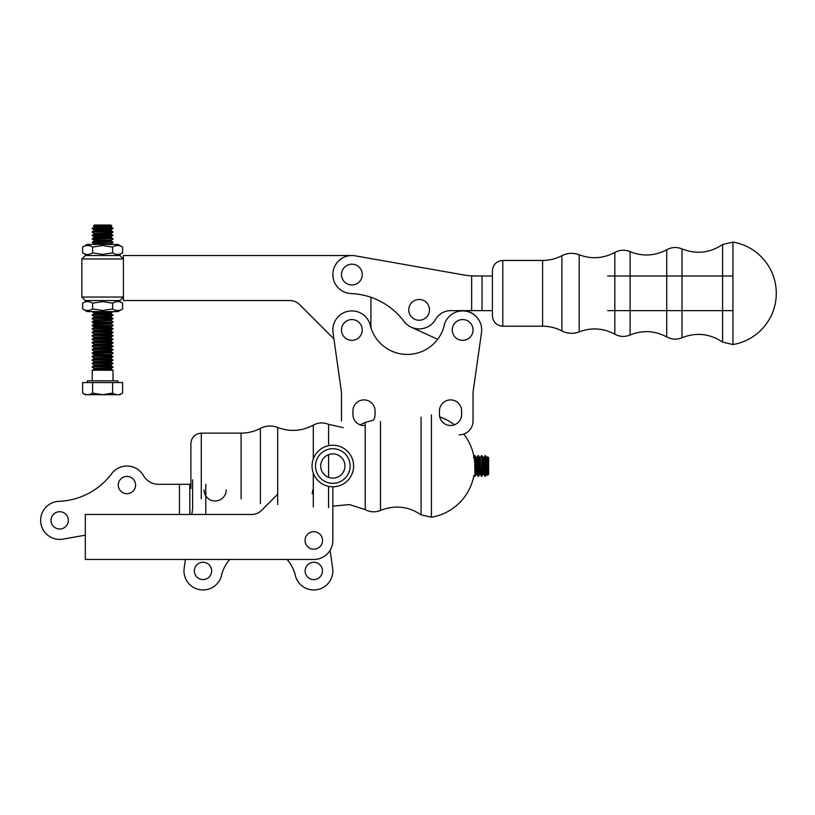 <?xml version="1.0" encoding="UTF-8"?>
<svg xmlns="http://www.w3.org/2000/svg" width="815" height="815" viewBox="0 0 815 815"><rect width="100%" height="100%" fill="white"/><g stroke="black" fill="none" stroke-linecap="round" stroke-linejoin="round"><path stroke-width="1.22" d="M365.232 422.404L360.138 424.819A11.074 11.074 90 0 1 352.915 414.428L352.915 410.974A11.074 11.074 90 0 1 363.989 399.89A11.074 11.074 90 0 1 375.073 410.974L375.073 414.428A11.074 11.074 90 0 1 373.443 420.204L365.232 422.404L365.232 509.62C370.193 512.258 375.287 512.523 380.503 510.424L380.503 421.599M481.502 332.622L473.036 392.26L481.502 332.622A19.04 19.04 -90 0 0 463.429 310.923L461.881 310.923A19.04 19.04 -90 0 0 443.869 326.835A38.081 38.081 90 0 1 369.959 323.993A19.04 19.04 -90 0 0 352.651 310.923L351.102 310.923A19.04 19.04 -90 0 0 333.019 332.622L341.485 392.26L341.485 421.009L341.485 392.26L333.916 338.918L299.574 304.576A13.845 13.845 -90 0 0 289.783 300.521L123.391 300.521L123.391 255.513L351.876 255.513A19.04 19.04 90 0 1 355.177 255.808L463.806 274.961A69.234 69.234 -90 0 0 471.64 275.888L482.032 276.01L482.032 310.627L492.413 310.627M474.554 461.28A51.926 51.926 0 0 0 463.786 434.069A13.845 13.845 -90 0 0 473.036 421.009L473.036 392.26L473.036 421.009A13.845 13.845 -90 0 1 459.191 434.853M461.616 410.974A11.074 11.074 -90 0 0 450.542 399.89A11.074 11.074 -90 0 0 439.458 410.974L439.458 414.428A11.074 11.074 -90 0 0 439.743 416.913A51.926 51.926 0 0 1 454.434 424.798A11.074 11.074 -90 0 0 461.616 414.428L461.616 410.974A11.074 11.074 -90 0 0 450.542 399.89A11.074 11.074 -90 0 0 439.458 410.974M365.232 425.44A11.074 11.074 90 0 1 352.915 414.428L352.915 410.974A11.074 11.074 90 0 1 363.989 399.89A11.074 11.074 90 0 1 375.073 410.974M439.458 414.428A11.074 11.074 -90 0 0 450.542 425.512A11.074 11.074 -90 0 0 461.616 414.428M470.459 312.43L466.526 310.627L470.459 312.43A19.04 19.04 -90 0 1 478.955 320.112M411.198 327.182L437.655 339.295M732.94 242.106L722.589 244.51L722.589 342.137L732.94 344.531A51.926 51.926 0 0 0 732.94 242.106L732.94 344.531M614.816 334.211L614.816 252.436C603.304 258.559 591.425 259.343 579.2 254.789C573.302 252.579 567.535 252.884 561.892 255.696L561.892 330.951C567.535 333.753 573.302 334.058 579.2 331.858C591.425 327.294 603.304 328.078 614.816 334.211C619.787 336.839 624.871 337.104 630.087 335.006C642.607 329.973 654.822 330.615 666.741 336.931C671.713 339.56 676.807 339.824 682.012 337.726C696.305 332.123 709.834 333.59 722.589 342.137M607.715 276.01L732.94 276.01M561.892 330.951C555.85 327.803 549.422 326.224 542.607 326.204L502.794 326.204C496.488 325.582 493.024 322.119 492.413 315.812L492.413 271.619L492.413 276.01L482.032 276.01M607.715 310.627L732.94 310.627M428.996 306.664A10.381 10.381 -90 0 0 411.402 302.915A10.381 10.381 -90 0 0 416.964 320.03A10.381 10.381 -90 0 0 428.996 306.664M362.125 328.292A10.381 10.381 -90 0 0 345.315 321.894A10.381 10.381 -90 0 0 348.188 339.651A10.381 10.381 -90 0 0 362.125 328.292M362.257 274.472A10.381 10.381 -90 0 0 346.609 265.609A10.381 10.381 -90 0 0 346.752 283.589A10.381 10.381 -90 0 0 362.257 274.472M472.873 328.078A10.381 10.381 -90 0 0 455.921 322.037A10.381 10.381 -90 0 0 459.171 339.733A10.381 10.381 -90 0 0 472.873 328.078M112.623 382.571L92.615 382.571L92.615 393.136L102.619 394.684L112.623 393.136C115.954 395.214 119.285 395.214 122.617 393.136L122.617 382.571L112.623 382.571L112.623 393.136M92.615 382.571L82.631 382.571L82.631 393.136L85.31 394.684L119.927 394.684L122.607 393.136M113.01 332.153L92.238 332.153L113.01 332.581L111.135 331.073L111.135 330.207L113.01 328.69L92.238 328.69L113.01 329.128M93.44 225.969L111.798 225.969L110.881 225.052L94.357 225.052L93.44 225.969L111.798 225.969M94.112 323.28L111.135 323.28L111.135 324.146L94.112 324.146L94.112 323.28L92.238 322.2L113.01 322.2L92.238 321.772L94.112 320.682L111.135 320.682L113.01 321.772M113.01 231.755L92.238 231.755L113.01 232.194L111.135 230.676L111.135 229.81L113.01 228.302L92.238 228.302L94.112 227.212L111.135 227.212L113.01 228.302M113.01 314.845L92.238 314.845L94.112 313.765L111.135 313.765L113.01 315.273L92.238 314.845M113.01 366.77L92.238 366.77L113.01 367.208L111.135 365.69L111.135 364.825L113.01 363.307L92.238 363.307L113.01 363.745M113.01 318.308L92.238 318.308L113.01 318.736L111.135 317.229L111.135 316.363L113.01 315.273M113.01 356.389L92.238 356.389L94.112 355.309L111.135 355.309L113.01 356.817L92.238 356.389M113.01 339.081L92.238 339.081L113.01 339.509L111.135 337.991L111.135 337.125L113.01 335.617L92.238 335.617L113.01 336.045M87.246 382.571L87.246 380.839L117.992 380.839L117.992 382.571M94.112 240.201L111.135 240.201L111.135 241.067L94.112 241.067L94.112 240.201L92.238 239.111L113.01 238.683L92.238 238.683L94.112 237.603L111.135 237.603L111.135 236.737L113.01 235.219L92.238 235.219L94.112 234.139L111.135 234.139L111.135 233.273L113.01 232.194M94.112 326.744L111.135 326.744L111.135 327.61L94.112 327.61L94.112 326.744L92.238 325.664L113.01 325.664L92.238 325.226L94.112 324.146M113.01 345.998L92.238 345.998L94.112 344.918L111.135 344.918L113.01 346.436L92.238 345.998M113.01 342.534L92.238 342.534L113.01 342.972L111.135 341.454L111.135 340.589L113.01 339.509M113.01 359.853L92.238 359.853L113.01 360.281L111.135 358.763L111.135 357.897L113.01 356.817M92.238 242.575L113.01 242.147L92.238 242.147L94.112 243.654L111.135 243.654L113.01 242.575M113.01 349.462L92.238 349.462L94.112 348.382L111.135 348.382L113.01 349.9L92.238 349.462M82.631 393.136L82.631 393.136C85.952 395.214 89.283 395.214 92.615 393.136M94.112 313.765L94.112 312.899L92.238 311.819L113.01 311.595M111.135 369.154L113.01 370.234L92.238 370.234L94.112 369.154L111.135 369.154L111.135 368.288L113.01 367.208M111.135 351.846L113.01 352.926L92.238 352.926L94.112 351.846L111.135 351.846L111.135 350.98L113.01 349.9M94.112 237.603L94.112 236.737L92.238 235.657L113.01 235.657M94.112 355.309L94.112 354.444L92.238 353.353L113.01 352.926M111.135 230.676L94.112 230.676L94.112 229.81L92.238 228.73L113.01 228.73M92.625 252.864C89.293 254.952 85.962 254.952 82.631 252.864L82.631 247.088C85.962 244.999 89.293 244.999 92.625 247.088L102.619 245.539L112.613 247.088C115.944 244.999 119.275 244.999 122.617 247.088L122.617 252.864C119.275 254.952 115.944 254.952 112.613 252.864L102.619 254.412L92.625 252.864L92.625 247.088M122.607 247.088L118.022 244.439L87.215 244.439L82.631 247.088M112.613 252.864L112.613 247.088M82.631 252.864L87.215 255.513M112.613 303.17C115.944 301.081 119.275 301.081 122.617 303.17L122.617 308.946C119.275 311.035 115.944 311.035 112.613 308.946L102.619 310.495L92.625 308.946C89.293 311.035 85.962 311.035 82.631 308.946L82.631 303.17C85.962 301.081 89.293 301.081 92.625 303.17L102.619 301.621L112.613 303.17L112.613 308.946M82.631 308.956L87.215 311.595L118.022 311.595L122.617 308.946M92.625 303.17L92.625 308.946M122.617 303.17L118.022 300.521M482.032 310.627L450.664 310.627A17.309 17.309 -90 0 0 435.638 319.337A19.04 19.04 90 0 1 403.873 321.273A69.234 69.234 -90 0 0 370.917 297.281L370.917 327.691M81.846 297.057L85.31 300.521L119.927 300.521L123.391 297.057L81.846 297.057L81.846 258.976L123.391 258.976L119.927 255.513L85.31 255.513L81.846 258.976M403.873 321.273A69.234 69.234 -90 0 0 351.133 293.583A19.04 19.04 90 0 1 332.948 272.526A19.04 19.04 90 0 1 355.177 255.808L463.806 274.961M471.64 310.627L471.64 275.888L475.828 276.01M313.795 579.577A8.659 8.659 0 0 0 322.445 570.928A8.659 8.659 0 0 0 313.795 562.269A8.659 8.659 0 0 0 305.136 570.928A8.659 8.659 0 0 0 313.795 579.577A8.659 8.659 0 0 0 322.445 570.928A8.659 8.659 0 0 0 313.795 562.269A8.659 8.659 0 0 0 305.136 570.928A8.659 8.659 0 0 0 313.795 579.577M203.017 579.577A8.659 8.659 0 0 0 211.666 570.928A8.659 8.659 0 0 0 203.017 562.269A8.659 8.659 0 0 0 194.357 570.928A8.659 8.659 0 0 0 203.017 579.577A8.659 8.659 0 0 0 211.666 570.928A8.659 8.659 0 0 0 203.017 562.269A8.659 8.659 0 0 0 194.357 570.928A8.659 8.659 0 0 0 203.017 579.577M312.756 489.897A11.074 11.074 0 0 1 312.104 493.635A11.074 11.074 0 0 0 312.756 489.897M192.625 508.611L192.625 479.862L192.625 508.611L191.8 514.479L192.625 508.611M184.159 568.249L185.412 559.487L184.159 568.249A19.04 19.04 0 0 0 202.242 589.948L203.791 589.948A19.04 19.04 0 0 0 221.802 574.035A38.081 38.081 0 0 1 229.718 559.487A38.081 38.081 0 0 0 221.802 574.035A19.04 19.04 0 0 1 203.791 589.948L202.242 589.948A19.04 19.04 0 0 1 184.159 568.249M287.094 559.487A38.081 38.081 0 0 1 295.713 576.877A19.04 19.04 0 0 0 313.021 589.948L314.57 589.948A19.04 19.04 0 0 0 332.642 568.249L330.095 550.278L332.642 568.249A19.04 19.04 0 0 1 314.57 589.948L313.021 589.948A19.04 19.04 0 0 1 295.713 576.877A38.081 38.081 0 0 0 287.094 559.487M204.056 489.897A11.074 11.074 0 0 0 215.129 500.981A11.074 11.074 0 0 0 226.213 489.897A11.074 11.074 0 0 1 215.129 500.981A11.074 11.074 0 0 1 204.056 489.897M431.42 414.794L431.42 517.23L421.07 514.825L421.07 476.398M201.285 498.892L201.285 433.132C194.979 433.753 191.515 437.207 190.893 443.523L190.893 488.511M487.706 456.838L487.706 475.186L488.623 474.279L488.623 457.755L487.706 456.838L486.453 457.5L485.373 455.626L485.373 476.398L486.453 474.524L487.706 475.186M481.91 476.398L481.91 455.626L481.482 476.398L482.989 474.524L483.855 474.524L485.373 476.398M485.373 455.626L483.855 457.5L482.989 457.5L481.91 455.626M478.018 476.398L478.018 455.626L476.938 457.5L476.072 457.5L474.992 455.626L474.992 476.398L476.072 474.524L476.938 474.524L478.446 476.398L478.446 455.626L479.536 457.5L479.536 474.524L480.402 474.524L481.482 476.398M473.474 457.5L474.554 455.626L474.992 476.398M481.482 455.626L480.402 457.5L479.536 457.5M484.945 455.626L484.945 476.398M322.536 540.447A8.741 8.741 0 0 0 309.425 532.878A8.741 8.741 0 0 0 309.425 548.016A8.741 8.741 0 0 0 322.536 540.447M277.691 494.226L261.493 510.424A13.845 13.845 0 0 1 251.703 514.479L85.31 514.479L85.31 559.487L313.795 559.487A19.04 19.04 0 0 0 332.836 540.447L332.836 486.789A20.772 20.772 0 0 0 350.827 455.626A20.772 20.772 0 0 0 314.845 455.626A20.772 20.772 0 0 0 332.836 486.789M332.836 478.13A12.113 12.113 0 0 0 344.949 466.017A12.113 12.113 0 0 0 332.836 453.894A12.113 12.113 0 0 0 320.723 466.017A12.113 12.113 0 0 0 332.836 478.13M332.836 483.326A17.309 17.309 0 0 0 347.822 457.358A17.309 17.309 0 0 0 317.84 457.358A17.309 17.309 0 0 0 332.836 483.326M189.834 514.479L189.834 484.293L158.467 484.293A17.309 17.309 0 0 1 143.45 475.583A19.04 19.04 0 0 0 111.686 473.647A69.234 69.234 0 0 1 58.945 501.337A19.04 19.04 0 0 0 40.75 522.395A19.04 19.04 0 0 0 62.989 539.112L85.31 535.18M189.834 484.293L190.893 484.293M111.686 473.647A69.234 69.234 0 0 1 58.945 501.337M68.205 518.86A8.659 8.659 0 0 1 60.687 528.966A8.659 8.659 0 0 1 51.039 520.866A8.659 8.659 0 0 1 59.678 511.708A8.659 8.659 0 0 1 68.205 518.86M135.453 483.55A8.659 8.659 0 0 1 127.935 493.646A8.659 8.659 0 0 1 118.287 485.557A8.659 8.659 0 0 1 126.926 476.398A8.659 8.659 0 0 1 135.453 483.55M158.467 484.293A17.309 17.309 0 0 1 143.45 475.583M579.2 254.789L579.2 331.858M492.413 276.01L492.413 315.812M561.892 255.696C555.85 258.834 549.422 260.413 542.607 260.443L542.607 326.204M542.607 260.443L502.794 260.443L502.794 326.204M722.589 244.51C709.834 253.047 696.305 254.514 682.012 248.911C676.807 246.813 671.713 247.077 666.741 249.716L666.741 336.931M682.012 248.911L682.012 337.726M666.741 249.716C654.822 256.032 642.607 256.664 630.087 251.631L630.087 335.006M94.112 369.154L94.112 368.288L111.135 368.288M92.238 332.153L94.112 331.073L111.135 331.073M94.112 331.073L94.112 330.207L111.135 330.207M94.112 229.81L111.135 229.81M111.135 317.229L94.112 317.229L94.112 316.363L111.135 316.363M94.112 236.737L111.135 236.737M94.112 320.682L94.112 319.816L111.135 319.816L113.01 318.736M94.112 354.444L111.135 354.444L113.01 353.353M111.135 364.825L94.112 364.825L94.112 365.69L111.135 365.69M111.135 361.361L94.112 361.361L94.112 362.227L111.135 362.227L111.135 361.361L113.01 360.281M111.135 358.763L94.112 358.763L94.112 357.897L111.135 357.897M111.135 333.671L111.135 334.537L94.112 334.537L94.112 333.671L111.135 333.671L113.01 332.581M94.112 312.899L111.135 312.899L113.01 311.819M94.112 348.382L94.112 347.516L111.135 347.516L113.01 346.436M94.112 351.846L94.112 350.98L111.135 350.98M111.135 340.589L94.112 340.589L94.112 341.454L111.135 341.454M111.135 337.991L94.112 337.991L94.112 337.125L111.135 337.125M94.112 234.139L94.112 233.273L111.135 233.273M94.112 344.918L94.112 344.052L111.135 344.052L113.01 342.972M421.07 417.199L421.07 514.825C408.315 506.278 394.796 504.811 380.503 510.424M421.07 455.626L421.07 434.853M313.296 455.626L313.296 425.124C301.784 431.257 289.916 432.042 277.691 427.478L277.691 504.546M277.691 427.478C271.792 425.267 266.016 425.573 260.382 428.384L260.382 503.639M260.382 428.384C254.331 431.522 247.903 433.111 241.097 433.132L241.097 498.892M313.296 473.077L313.296 506.899M343.186 427.651L328.577 424.33C323.361 422.231 318.268 422.496 313.296 425.124L313.296 458.947M328.577 454.668L328.577 477.356M328.577 486.341L328.577 507.704M328.577 424.33L328.577 445.683M482.989 457.5L482.989 474.524M483.855 457.5L483.855 474.524M476.072 457.5L476.072 474.524M476.938 457.5L476.938 474.524M487.319 457.5L487.319 474.524M486.453 457.5L486.453 474.524M480.402 457.5L480.402 474.524M205.798 484.293L205.798 514.479M179.453 484.293L179.453 514.479M502.794 260.443C496.488 261.055 493.034 264.518 492.413 270.825L492.413 293.319M614.816 252.436C619.787 249.797 624.871 249.533 630.087 251.631M94.112 330.207L92.238 329.128M111.135 323.28L113.01 322.2M94.112 316.363L92.238 315.273M94.112 244.52L94.112 243.654M111.135 244.52L111.135 243.654M111.135 320.682L111.135 319.816M94.112 368.288L92.238 367.208M111.135 240.201L113.01 239.111M111.135 355.309L111.135 354.444M94.112 230.676L92.238 231.755M94.112 364.825L92.238 363.745M94.112 327.61L92.238 328.69M111.135 327.61L113.01 328.69M111.135 326.744L113.01 325.664M111.135 324.146L113.01 325.226M94.112 317.229L92.238 318.308M94.112 357.897L92.238 356.817M94.112 319.816L92.238 318.736M94.112 358.763L92.238 359.853M94.112 333.671L92.238 332.581M111.135 313.765L111.135 312.899M111.135 237.603L113.01 238.683M94.112 347.516L92.238 346.436M111.135 348.382L111.135 347.516M113.01 380.839L113.01 370.234M92.238 380.839L92.238 370.234M94.112 337.125L92.238 336.045M94.112 341.454L92.238 342.534M94.112 227.212L94.112 226.346M111.135 227.212L111.135 226.346M111.135 344.918L111.135 344.052M111.135 234.139L113.01 235.219M94.112 337.991L92.238 339.081M94.112 233.273L92.238 232.194M94.112 365.69L92.238 366.77M94.112 362.227L92.238 363.307M111.135 362.227L113.01 363.307M94.112 361.361L92.238 360.281M94.112 340.589L92.238 339.509M94.112 344.052L92.238 342.972M94.112 350.98L92.238 349.9M94.112 241.067L92.238 242.147M111.135 241.067L113.01 242.147M94.112 334.537L92.238 335.617M111.135 334.537L113.01 335.617M118.022 255.513L122.607 252.874M87.215 300.521L82.631 303.17M201.285 433.132L241.097 433.132M365.232 509.62L349.39 504.577L332.836 506.146M432.235 517.087A51.926 51.926 0 0 0 473.933 475.318L474.554 476.398M479.536 474.524L478.446 476.398"/></g></svg>
